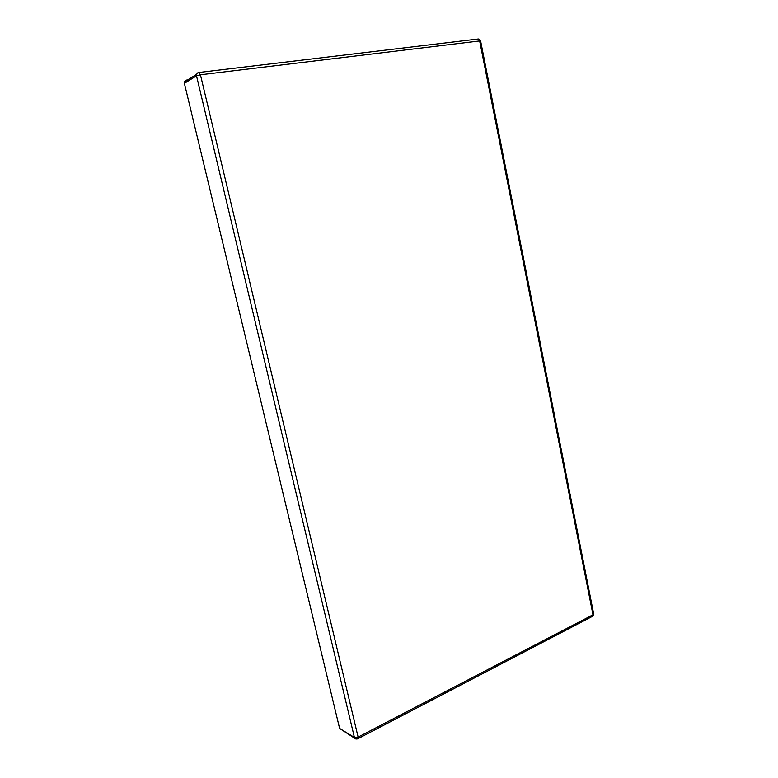 <?xml version="1.0" encoding="UTF-8"?>
<svg xmlns="http://www.w3.org/2000/svg" width="778" height="778" viewBox="0 0 778 778"><rect width="100%" height="100%" fill="white"/><g stroke="black" fill="none" stroke-linecap="round" stroke-linejoin="round"><path stroke-width="1.17" d="M354.846 738.361L339.616 728.432L184.386 83.353L184.347 81.991L186.389 80.027M478.081 39.007L479.656 40.933L480.629 41.049L593.653 613.784L592.982 614.785L479.656 40.933L200.432 74.795L198.565 72.432L196.474 74.445L196.513 75.836L200.432 74.795L358.113 737.106L354.418 737.466L355.916 739.022L357.559 738.896L358.113 737.106L592.982 614.785L592.048 616.555L358.162 738.575M199.012 72.383L198.176 72.675M184.386 83.353L196.513 75.836L354.418 737.466L339.616 728.432M480.61 40.952L478.363 38.968L199.168 72.451C198.38 72.179 197.476 72.84 196.474 74.445L184.347 81.991M593.702 614.095L592.875 616.108"/></g></svg>
